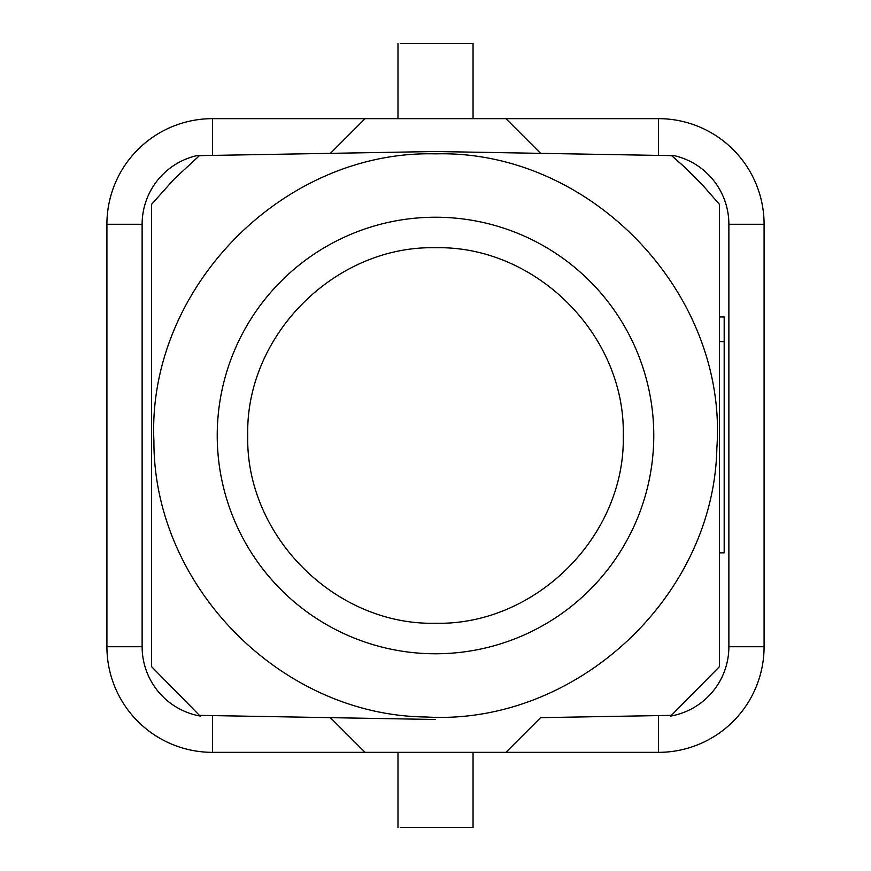 <?xml version="1.0" encoding="UTF-8"?>
<svg xmlns="http://www.w3.org/2000/svg" width="871" height="871" viewBox="0 0 871 871"><rect width="100%" height="100%" fill="white"/><g stroke="black" fill="none" stroke-linecap="round" stroke-linejoin="round"><path stroke-width="1.31" d="M142.125 646.728A70.409 70.409 0 0 0 200.265 716.06L199.437 715.363L330.392 717.65L365.091 752.348L330.392 717.65L435.5 719.49L199.437 715.363L151.51 666.598L151.51 204.402L174.222 179.001L199.437 155.637L196.617 155.68A70.409 70.409 0 0 0 142.125 224.272L142.125 646.728L106.915 646.728L106.915 224.272A105.62 105.62 0 0 1 212.535 118.652L505.909 118.652L540.597 153.35L435.5 151.51L330.392 153.35L365.091 118.652M471.766 827.45L400.268 827.45M151.51 435.5L151.51 503.558M653.773 435.5A218.273 218.273 0 0 0 435.5 217.227A218.273 218.273 0 0 0 217.227 435.5A218.273 218.273 0 0 0 435.5 653.773A218.273 218.273 0 0 0 653.773 435.5M425.973 716.985C575.165 725.815 714.002 597.441 716.866 448.021C728.014 293.255 590.603 149.594 435.5 153.862C282.89 149.801 146.742 288.769 153.917 441.259C153.448 586.227 281.006 715.516 425.973 716.985M623.266 435.5C625.585 335.139 535.861 245.415 435.5 247.734C335.139 245.415 245.415 335.139 247.734 435.5C245.415 535.861 335.139 625.585 435.5 623.266C535.861 625.585 625.585 535.861 623.266 435.5M471.766 43.55L400.268 43.55M199.437 155.637L435.5 151.51L674.383 155.68L540.597 153.35L505.909 118.652L658.465 118.652A105.62 105.62 0 0 1 764.085 224.272L764.085 646.728A105.62 105.62 0 0 1 658.465 752.348L212.535 752.348A105.62 105.62 0 0 1 106.915 646.728A105.62 105.62 0 0 0 212.535 752.348L212.535 715.592M724.182 341.617L719.49 341.617L719.49 316.979L724.182 316.979L724.182 552.845L719.49 552.845M505.909 752.348L540.608 717.65L671.563 715.363L540.608 717.65M684.323 166.905A366.136 366.136 0 0 0 671.563 155.637L684.323 166.905L702.516 184.99L719.49 204.413L719.49 666.598L670.735 716.06A70.409 70.409 0 0 0 728.875 646.728L728.875 224.272A70.409 70.409 0 0 0 674.383 155.68M355.27 128.473L330.392 153.35L196.617 155.68M106.915 224.272L142.125 224.272M658.465 715.592L658.465 752.348A105.62 105.62 0 0 0 764.085 646.728L728.875 646.728M658.465 155.408L658.465 118.652A105.62 105.62 0 0 1 764.085 224.272L728.875 224.272M212.535 118.652L212.535 155.408M473.051 827.45L473.051 752.348M397.993 827.45L397.982 752.348M473.051 43.55L473.051 118.652M397.993 43.55L397.982 118.652"/></g></svg>
